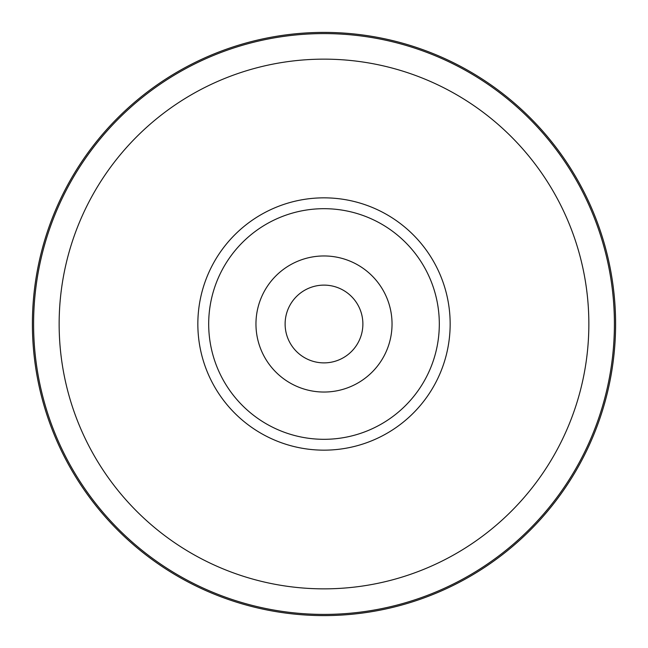<?xml version="1.0" encoding="UTF-8"?>
<svg xmlns="http://www.w3.org/2000/svg" width="648" height="648" viewBox="0 0 648 648"><rect width="100%" height="100%" fill="white"/><g stroke="black" fill="none" stroke-linecap="round" stroke-linejoin="round"><path stroke-width="0.97" d="M324 285.12A38.88 38.88 0 0 1 362.88 324A38.88 38.88 0 0 1 324 362.88A38.88 38.88 0 0 1 285.12 324A38.88 38.88 0 0 1 324 285.12M324 32.4A291.6 291.6 0 0 1 615.6 324A291.6 291.6 0 0 1 324 615.6A291.6 291.6 0 0 1 32.4 324A291.6 291.6 0 0 1 324 32.4M208.688 324A115.312 115.312 0 0 1 324 208.688A115.312 115.312 0 0 1 439.312 324A115.312 115.312 0 0 1 324 439.312A115.312 115.312 0 0 1 208.688 324M255.96 324A68.04 68.04 0 0 0 324 392.04A68.04 68.04 0 0 0 392.04 324A68.04 68.04 0 0 0 324 255.96A68.04 68.04 0 0 0 255.96 324M324 33.591A290.409 290.409 0 0 1 614.409 324A290.409 290.409 0 0 1 324 614.409A290.409 290.409 0 0 1 33.591 324A290.409 290.409 0 0 1 324 33.591M324 59.146A264.854 264.854 0 0 1 588.854 324A264.854 264.854 0 0 1 324 588.854A264.854 264.854 0 0 1 59.146 324A264.854 264.854 0 0 1 324 59.146M324 197.843A126.158 126.158 0 0 1 450.158 324A126.158 126.158 0 0 1 324 450.158A126.158 126.158 0 0 1 197.843 324A126.158 126.158 0 0 1 324 197.843"/></g></svg>
